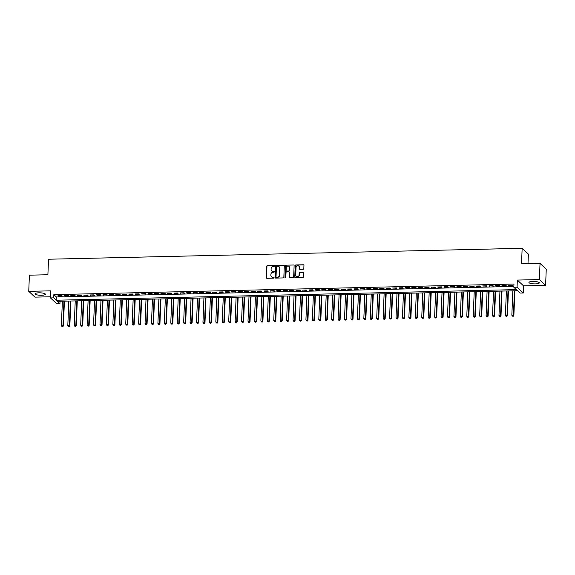 <?xml version="1.0" encoding="UTF-8"?>
<svg xmlns="http://www.w3.org/2000/svg" width="575" height="575" viewBox="0 0 575 575"><rect width="100%" height="100%" fill="white"/><g stroke="black" fill="none" stroke-linecap="round" stroke-linejoin="round"><path stroke-width="0.86" d="M274.562 265.88A0.46 0.431 -47 0 0 274.138 265.449L267.433 265.607A0.654 0.611 -47 0 0 266.771 266.254L266.311 277.682A0.654 0.611 -47 0 0 266.922 278.3L273.628 278.142A0.46 0.431 -47 0 0 273.959 277.366A0.46 0.431 -47 0 0 273.664 277.258L272.794 277.279A2.092 1.962 -47 0 1 270.861 275.288L270.897 274.34A2.092 1.962 -47 0 1 273.003 272.262L273.865 272.241A0.46 0.431 -47 0 0 274.196 271.465A0.46 0.431 -47 0 0 273.901 271.35L273.032 271.371A2.092 1.962 -47 0 1 271.098 269.387L271.134 268.439A2.092 1.962 -47 0 1 273.24 266.354L274.103 266.34A0.46 0.431 -47 0 0 274.562 265.88M274.505 265.65A0.46 0.431 -47 0 0 274.311 265.607L267.598 265.758A0.654 0.611 -47 0 0 266.944 266.412L266.484 277.84A0.654 0.611 -47 0 0 266.592 278.214M274.031 277.459A0.46 0.431 -47 0 0 273.837 277.416L272.794 277.279M274.268 271.551A0.46 0.431 -47 0 0 274.074 271.508L273.032 271.371M532.817 281.434A5.189 1.215 -177.7 0 0 528.935 282.454A5.189 1.215 -177.7 0 0 535.433 283.885A5.189 1.215 -177.7 0 0 539.314 282.871A5.189 1.215 -177.7 0 0 532.817 281.434M38.913 292.826A5.189 1.215 -177.7 0 0 35.039 293.839A5.189 1.215 -177.7 0 0 41.537 295.27A5.189 1.215 -177.7 0 0 45.411 294.256A5.189 1.215 -177.7 0 0 38.913 292.826M303.162 269.251A0.654 0.611 -47 0 0 303.816 268.604L303.945 265.398A0.654 0.611 -47 0 0 303.341 264.773L295.888 264.946A0.654 0.611 -47 0 0 295.227 265.6L294.767 277.021A0.654 0.611 -47 0 0 295.377 277.646L302.831 277.473A0.654 0.611 -47 0 0 303.485 276.819L303.643 272.952A0.654 0.611 -47 0 0 303.032 272.327L299.848 272.406A0.654 0.611 -47 0 0 299.187 273.053L299.108 274.972A1.747 1.639 -47 0 1 296.233 276.287A1.747 1.639 -47 0 1 295.73 275.051L296.032 267.526A1.747 1.639 -47 0 1 298.914 266.211A1.747 1.639 -47 0 1 299.417 267.454L299.367 268.705A0.654 0.611 -47 0 0 299.97 269.323L303.162 269.251M513.834 287.263L517.054 287.191L523.272 292.991L520.059 293.063L517.536 290.713L57.421 301.322L59.944 303.672L56.724 303.744L50.507 297.951L53.719 297.872L56.242 300.222L516.357 289.613L513.834 287.263L513.964 284.028L53.849 294.637L53.719 297.872M50.507 297.951L50.787 290.835L28.75 291.338L29.397 275.173L47.898 274.749L48.523 259.224L522.15 248.307L521.532 263.824L540.033 263.4L539.379 279.565L517.342 280.075L517.054 287.191M284.302 265.851A0.654 0.611 -47 0 0 283.698 265.226L276.244 265.398A0.654 0.611 -47 0 0 275.583 266.053L275.123 277.473A0.654 0.611 -47 0 0 275.734 278.099L283.188 277.926A0.654 0.611 -47 0 0 283.842 277.272L284.302 265.851M286.062 265.176L293.516 265.003A0.654 0.611 -47 0 1 294.12 265.621L293.667 277.049A0.654 0.611 -47 0 1 293.006 277.696L289.814 277.775A0.654 0.611 -47 0 1 289.211 277.15L289.397 272.514A0.654 0.611 -47 0 0 288.794 271.896L286.673 271.946A0.654 0.611 -47 0 0 286.019 272.593L285.825 277.423A0.46 0.431 -47 0 1 285.071 277.768A0.46 0.431 -47 0 1 284.941 277.438L285.408 265.822A0.654 0.611 -47 0 1 286.062 265.176L293.516 265.003M540.033 263.4L546.25 269.201L545.603 285.365L539.379 279.565M28.75 291.338L34.967 297.138L50.55 296.779M61.827 295.622L57.967 295.708L58.384 296.103L62.251 296.01L61.827 295.622M68.26 295.471L64.4 295.557L64.824 295.952L68.684 295.866L68.26 295.471M74.7 295.32L70.84 295.413L75.117 295.715L74.7 295.32M81.132 295.176L77.273 295.262L77.69 295.658L81.557 295.564L81.132 295.176M87.565 295.025L83.706 295.119L87.989 295.421L87.565 295.025M94.005 294.874L90.146 294.968L94.422 295.27L94.005 294.874M100.438 294.731L96.578 294.817L96.995 295.212L100.862 295.119L100.438 294.731M106.871 294.58L103.011 294.673L107.295 294.975L106.871 294.58M113.311 294.436L109.451 294.522L109.868 294.91L113.728 294.824L113.311 294.436M119.744 294.285L115.884 294.371L116.301 294.767L120.168 294.673L119.744 294.285M126.177 294.134L122.317 294.228L126.601 294.529L126.177 294.134M132.617 293.99L128.757 294.077L129.174 294.472L133.033 294.378L132.617 293.99M139.049 293.839L135.19 293.926L135.607 294.321L139.473 294.228L139.049 293.839M145.482 293.688L141.623 293.782L145.906 294.084L145.482 293.688M151.922 293.545L148.062 293.631L148.479 294.026L152.339 293.933L151.922 293.545M158.355 293.394L154.495 293.48L154.912 293.875L158.779 293.789L158.355 293.394M164.788 293.243L160.928 293.336L165.212 293.638L164.788 293.243M171.228 293.099L167.368 293.185L167.785 293.581L171.645 293.487L171.228 293.099M177.661 292.948L173.801 293.034L174.218 293.43L178.085 293.343L177.661 292.948M184.093 292.797L180.234 292.891L184.518 293.192L184.093 292.797M190.533 292.653L186.674 292.74L187.091 293.135L190.95 293.042L190.533 292.653M196.966 292.502L193.107 292.596L197.383 292.898L196.966 292.502M203.399 292.359L199.539 292.445L199.963 292.833L203.823 292.747L203.399 292.359M209.839 292.208L205.972 292.294L206.396 292.689L210.256 292.596L209.839 292.208M216.272 292.057L212.412 292.15L216.689 292.452L216.272 292.057M222.705 291.913L218.845 291.999L219.269 292.395L223.129 292.301L222.705 291.913M229.145 291.762L225.278 291.848L225.702 292.244L229.562 292.15L229.145 291.762M235.577 291.611L231.718 291.705L235.994 292.007L235.577 291.611M242.01 291.467L238.151 291.554L238.575 291.949L242.434 291.856L242.01 291.467M248.45 291.317L244.583 291.403L245.007 291.798L248.867 291.712L248.45 291.317M254.883 291.166L251.023 291.259L255.3 291.561L254.883 291.166M261.316 291.022L257.456 291.108L257.88 291.503L261.74 291.41L261.316 291.022M267.756 290.871L263.889 290.957L264.313 291.353L268.173 291.266L267.756 290.871M274.189 290.72L270.329 290.813L274.606 291.115L274.189 290.72M280.622 290.576L276.762 290.662L277.186 291.058L281.046 290.964L280.622 290.576M287.062 290.425L283.195 290.519L287.478 290.821L287.062 290.425M293.494 290.282L289.635 290.368L293.911 290.67L293.494 290.282M299.927 290.131L296.067 290.217L296.492 290.612L300.351 290.519L299.927 290.131M306.367 289.98L302.5 290.073L306.784 290.375L306.367 289.98M312.8 289.836L308.94 289.922L309.357 290.31L313.217 290.224L312.8 289.836M319.233 289.685L315.373 289.771L315.797 290.167L319.657 290.073L319.233 289.685M325.673 289.534L321.806 289.627L326.09 289.929L325.673 289.534M332.106 289.39L328.246 289.477L328.663 289.872L332.522 289.778L332.106 289.39M338.538 289.239L334.679 289.326L335.103 289.721L338.963 289.635L338.538 289.239M344.978 289.088L341.112 289.182L345.395 289.484L344.978 289.088M351.411 288.945L347.552 289.031L347.968 289.426L351.828 289.333L351.411 288.945M357.844 288.794L353.984 288.88L354.401 289.275L358.268 289.189L357.844 288.794M364.284 288.643L360.417 288.736L364.701 289.038L364.284 288.643M370.717 288.499L366.857 288.585L367.274 288.981L371.134 288.887L370.717 288.499M377.15 288.348L373.29 288.442L377.574 288.743L377.15 288.348M383.59 288.197L379.723 288.291L384.007 288.592L383.59 288.197M390.022 288.053L386.163 288.14L386.58 288.535L390.439 288.442L390.022 288.053M396.455 287.902L392.596 287.996L396.879 288.298L396.455 287.902M402.895 287.759L399.028 287.845L399.452 288.233L403.312 288.147L402.895 287.759M409.328 287.608L405.468 287.694L405.885 288.089L409.745 287.996L409.328 287.608M415.761 287.457L411.901 287.55L416.185 287.852L415.761 287.457M422.201 287.313L418.334 287.399L418.758 287.795L422.618 287.701L422.201 287.313M428.634 287.162L424.774 287.248L425.191 287.644L429.051 287.55L428.634 287.162M435.067 287.011L431.207 287.105L435.491 287.407L435.067 287.011M441.499 286.868L437.64 286.954L438.064 287.349L441.923 287.256L441.499 286.868M447.939 286.717L444.08 286.803L444.497 287.198L448.356 287.112L447.939 286.717M454.372 286.566L450.512 286.659L454.796 286.961L454.372 286.566M460.805 286.422L456.945 286.508L457.369 286.903L461.229 286.81L460.805 286.422M467.245 286.271L463.385 286.357L463.802 286.752L467.662 286.666L467.245 286.271M473.678 286.12L469.818 286.213L474.102 286.515L473.678 286.12M480.111 285.976L476.251 286.062L476.675 286.458L480.535 286.364L480.111 285.976M486.551 285.825L482.691 285.919L486.967 286.221L486.551 285.825M492.983 285.682L489.124 285.768L493.408 286.07L492.983 285.682M499.416 285.531L495.557 285.617L495.981 286.012L499.84 285.919L499.416 285.531M505.856 285.38L501.997 285.473L506.273 285.775L505.856 285.38M53.849 294.637L56.372 296.988L513.87 286.443M508.846 285.71L512.713 285.624L512.289 285.236L508.429 285.322L508.846 285.71L508.868 285.315M527.987 263.673L528.375 254.1L522.15 248.307M517.342 280.075L523.559 285.876L545.603 285.365M523.559 285.876L523.272 292.991M60.037 301.264L59.944 303.672M56.372 296.988L56.242 300.222M58.384 296.103L58.406 295.701M64.824 295.952L64.838 295.55M71.257 295.802L71.271 295.399M77.69 295.658L77.711 295.255M84.13 295.507L84.144 295.104M90.562 295.356L90.577 294.953M96.995 295.212L97.017 294.81M103.435 295.061L103.45 294.659M109.868 294.91L109.882 294.515M116.301 294.767L116.323 294.364M122.741 294.616L122.755 294.213M129.174 294.472L129.188 294.069M135.607 294.321L135.628 293.918M142.047 294.17L142.061 293.768M148.479 294.026L148.494 293.624M154.912 293.875L154.934 293.473M161.352 293.724L161.367 293.322M167.785 293.581L167.799 293.178M174.218 293.43L174.239 293.027M180.658 293.279L180.672 292.876M187.091 293.135L187.105 292.732M193.523 292.984L193.545 292.582M199.963 292.833L199.978 292.438M206.396 292.689L206.411 292.287M212.829 292.538L212.851 292.136M219.269 292.395L219.283 291.992M225.702 292.244L225.716 291.841M232.135 292.093L232.156 291.69M238.575 291.949L238.589 291.547M245.007 291.798L245.022 291.396M251.44 291.647L251.455 291.245M257.88 291.503L257.895 291.101M264.313 291.353L264.327 290.95M270.746 291.202L270.76 290.799M277.186 291.058L277.2 290.655M283.619 290.907L283.633 290.504M290.052 290.756L290.066 290.353M296.492 290.612L296.506 290.21M302.924 290.461L302.939 290.059M309.357 290.31L309.372 289.915M315.797 290.167L315.812 289.764M322.23 290.016L322.244 289.613M328.663 289.872L328.677 289.469M335.103 289.721L335.117 289.318M341.536 289.57L341.55 289.168M347.968 289.426L347.983 289.024M354.401 289.275L354.423 288.873M360.841 289.124L360.856 288.722M367.274 288.981L367.288 288.578M373.707 288.83L373.728 288.427M380.147 288.679L380.161 288.276M386.58 288.535L386.594 288.132M393.012 288.384L393.034 287.982M399.452 288.233L399.467 287.838M405.885 288.089L405.9 287.687M412.318 287.938L412.34 287.536M418.758 287.795L418.772 287.392M425.191 287.644L425.205 287.241M431.624 287.493L431.645 287.09M438.064 287.349L438.078 286.947M444.497 287.198L444.511 286.796M450.929 287.047L450.951 286.645M457.369 286.903L457.384 286.501M463.802 286.752L463.817 286.35M470.235 286.602L470.257 286.199M476.675 286.458L476.689 286.055M483.108 286.307L483.122 285.904M489.541 286.156L489.562 285.761M495.981 286.012L495.995 285.61M502.413 285.861L502.428 285.459M271.781 270.947A2.092 1.962 -47 0 0 273.204 271.529M271.544 276.848A2.092 1.962 -47 0 0 272.967 277.43M284.194 265.47A0.654 0.611 -47 0 0 283.863 265.384L276.41 265.557A0.654 0.611 -47 0 0 275.748 266.203L275.296 277.632A0.654 0.611 -47 0 0 275.403 278.012M276.898 266.275A0.46 0.431 -47 0 0 276.438 266.728L276.036 276.755A0.46 0.431 -47 0 0 276.46 277.193L277.38 277.172A2.092 1.962 -47 0 0 279.479 275.094L279.759 268.238A2.092 1.962 -47 0 0 277.818 266.254L276.898 266.275M276.266 277.15A0.46 0.431 -47 0 0 276.632 277.351L276.46 277.193M279.242 266.836A2.092 1.962 -47 0 1 279.924 268.396L279.651 275.252A2.092 1.962 -47 0 1 277.545 277.33L276.632 277.351M289.29 272.14A0.654 0.611 -47 0 1 289.563 272.672L289.376 277.308A0.654 0.611 -47 0 0 289.491 277.682M286.228 265.334A0.654 0.611 -47 0 0 285.574 265.981L285.107 277.596A0.46 0.431 -47 0 0 285.164 277.833M289.592 267.706A1.747 1.639 -47 0 0 287.284 266.211A1.747 1.639 -47 0 0 286.213 267.785L286.106 270.437A0.654 0.611 -47 0 0 286.709 271.055L288.83 271.012A0.654 0.611 -47 0 0 289.484 270.358L289.757 267.864A1.747 1.639 -47 0 0 289.175 266.548M286.379 270.969A0.654 0.611 -47 0 0 286.882 271.213L286.709 271.055M289.757 267.864L289.649 270.516A0.654 0.611 -47 0 1 288.995 271.163L286.882 271.213M299 266.29A1.747 1.639 -47 0 1 299.582 267.605L299.532 268.863A0.654 0.611 -47 0 0 299.64 269.237M296.319 276.367A1.747 1.639 -47 0 0 299.28 275.13L299.108 274.972M303.528 272.572A0.654 0.611 -47 0 0 303.205 272.485L300.013 272.557A0.654 0.611 -47 0 0 299.359 273.211L299.28 275.13M303.837 265.018A0.654 0.611 -47 0 0 303.507 264.931L296.053 265.104A0.654 0.611 -47 0 0 295.399 265.751L294.939 277.179A0.654 0.611 -47 0 0 295.047 277.56M62.359 301.207L61.381 325.594L63.408 325.946L64.407 301.163M62.596 326.528L61.956 326.543L62.768 326.679L62.991 325.558L63.969 301.171M61.956 326.543L61.381 325.594M63.408 325.946L62.768 326.679M68.792 301.056L67.814 325.443L69.841 325.802L70.84 301.012M69.036 326.377L68.389 326.392L69.201 326.535L69.424 325.407L70.402 301.02M68.389 326.392L67.814 325.443M69.841 325.802L69.201 326.535M75.232 300.912L74.247 325.299L76.281 325.651L77.273 300.862M75.469 326.226L74.822 326.241L75.634 326.384L75.857 325.256L76.842 300.876M74.822 326.241L74.247 325.299M76.281 325.651L75.634 326.384M81.664 300.761L80.687 325.148L82.714 325.5L83.713 300.718M81.902 326.082L81.262 326.097L82.074 326.233L82.297 325.112L83.274 300.725M81.262 326.097L80.687 325.148M82.714 325.5L82.074 326.233M88.097 300.617L87.12 324.997L89.147 325.357L90.146 300.567M88.342 325.932L87.695 325.946L88.507 326.09L88.73 324.961L89.707 300.574M87.695 325.946L87.12 324.997M89.147 325.357L88.507 326.09M94.537 300.466L93.552 324.853L95.587 325.206L96.578 300.416M94.774 325.781L94.128 325.795L94.94 325.939L95.163 324.81L96.147 300.43M94.128 325.795L93.552 324.853M95.587 325.206L94.94 325.939M100.97 300.315L99.993 324.702L102.019 325.055L103.018 300.272M101.207 325.637L100.567 325.651L101.38 325.788L101.603 324.667L102.58 300.279M100.567 325.651L99.993 324.702M102.019 325.055L101.38 325.788M107.403 300.172L106.425 324.552L108.452 324.911L109.451 300.121M107.647 325.486L107 325.5L107.812 325.644L108.035 324.516L109.013 300.128M107 325.5L106.425 324.552M108.452 324.911L107.812 325.644M113.843 300.021L112.858 324.408L114.892 324.76L115.884 299.97M114.08 325.335L113.433 325.349L114.245 325.493L114.468 324.365L115.453 299.985M113.433 325.349L112.858 324.408M114.892 324.76L114.245 325.493M120.276 299.87L119.298 324.257L121.325 324.609L122.324 299.827M120.513 325.191L119.873 325.206L120.685 325.349L120.908 324.221L121.886 299.834M119.873 325.206L119.298 324.257M121.325 324.609L120.685 325.349M126.708 299.726L125.731 324.106L127.758 324.465L128.757 299.676M126.953 325.04L126.306 325.055L127.118 325.198L127.341 324.07L128.318 299.683M126.306 325.055L125.731 324.106M127.758 324.465L127.118 325.198M133.148 299.575L132.164 323.962L134.198 324.314L135.19 299.525M133.386 324.889L132.739 324.904L133.551 325.048L133.774 323.926L134.751 299.539M132.739 324.904L132.164 323.962M134.198 324.314L133.551 325.048M139.581 299.424L138.604 323.811L140.631 324.163L141.63 299.381M139.818 324.746L139.179 324.76L139.991 324.904L140.214 323.775L141.191 299.388M139.179 324.76L138.604 323.811M140.631 324.163L139.991 324.904M146.014 299.28L145.037 323.66L147.063 324.02L148.062 299.23M146.258 324.595L145.612 324.609L146.424 324.753L146.647 323.624L147.624 299.244M145.612 324.609L145.037 323.66M147.063 324.02L146.424 324.753M152.454 299.129L151.469 323.517L153.503 323.869L154.495 299.086M152.691 324.444L152.044 324.465L152.857 324.602L153.079 323.481L154.057 299.093M152.044 324.465L151.469 323.517M153.503 323.869L152.857 324.602M158.887 298.978L157.909 323.366L159.936 323.718L160.935 298.935M159.124 324.3L158.484 324.314L159.297 324.458L159.519 323.33L160.497 298.942M158.484 324.314L157.909 323.366M159.936 323.718L159.297 324.458M165.32 298.835L164.342 323.215L166.369 323.574L167.368 298.784M165.564 324.149L164.917 324.163L165.729 324.307L165.952 323.179L166.93 298.799M164.917 324.163L164.342 323.215M166.369 323.574L165.729 324.307M171.76 298.684L170.775 323.071L172.809 323.423L173.801 298.641M171.997 324.005L171.35 324.02L172.162 324.156L172.385 323.035L173.362 298.648M171.35 324.02L170.775 323.071M172.809 323.423L172.162 324.156M178.192 298.533L177.215 322.92L179.242 323.279L180.241 298.49M178.43 323.854L177.79 323.869L178.602 324.012L178.825 322.884L179.803 298.497M177.79 323.869L177.215 322.92M179.242 323.279L178.602 324.012M184.625 298.389L183.648 322.776L185.675 323.128L186.674 298.339M184.87 323.703L184.223 323.718L185.035 323.862L185.258 322.733L186.235 298.353M184.223 323.718L183.648 322.776M185.675 323.128L185.035 323.862M191.065 298.238L190.081 322.625L192.115 322.978L193.107 298.195M191.303 323.56L190.656 323.574L191.468 323.711L191.691 322.589L192.668 298.202M190.656 323.574L190.081 322.625M192.115 322.978L191.468 323.711M197.498 298.094L196.521 322.474L198.548 322.834L199.539 298.044M197.735 323.409L197.096 323.423L197.908 323.567L198.131 322.438L199.108 298.051M197.096 323.423L196.521 322.474M198.548 322.834L197.908 323.567M203.931 297.943L202.953 322.331L204.98 322.683L205.979 297.893M204.175 323.258L203.528 323.272L204.341 323.416L204.563 322.287L205.541 297.908M203.528 323.272L202.953 322.331M204.98 322.683L204.341 323.416M210.371 297.793L209.386 322.18L211.42 322.532L212.412 297.749M210.608 323.114L209.961 323.128L210.773 323.265L210.996 322.144L211.974 297.757M209.961 323.128L209.386 322.18M211.42 322.532L210.773 323.265M216.804 297.649L215.826 322.029L217.853 322.388L218.845 297.598M217.041 322.963L216.401 322.978L217.213 323.121L217.429 321.993L218.414 297.606M216.401 322.978L215.826 322.029M217.853 322.388L217.213 323.121M223.237 297.498L222.259 321.885L224.286 322.237L225.285 297.447M223.481 322.812L222.834 322.827L223.646 322.97L223.869 321.849L224.847 297.462M222.834 322.827L222.259 321.885M224.286 322.237L223.646 322.97M229.677 297.347L228.692 321.734L230.726 322.086L231.718 297.304M229.914 322.668L229.267 322.683L230.079 322.827L230.302 321.698L231.279 297.311M229.267 322.683L228.692 321.734M230.726 322.086L230.079 322.827M236.109 297.203L235.132 321.583L237.159 321.942L238.151 297.153M236.347 322.518L235.707 322.532L236.519 322.676L236.735 321.547L237.719 297.167M235.707 322.532L235.132 321.583M237.159 321.942L236.519 322.676M242.542 297.052L241.565 321.439L243.592 321.792L244.591 297.002M242.779 322.367L242.14 322.388L242.952 322.525L243.175 321.403L244.152 297.016M242.14 322.388L241.565 321.439M243.592 321.792L242.952 322.525M248.982 296.901L247.998 321.288L250.032 321.641L251.023 296.858M249.219 322.223L248.572 322.237L249.385 322.381L249.607 321.252L250.585 296.865M248.572 322.237L247.998 321.288M250.032 321.641L249.385 322.381M255.415 296.757L254.438 321.137L256.464 321.497L257.456 296.707M255.652 322.072L255.013 322.086L255.825 322.23L256.04 321.102L257.025 296.722M255.013 322.086L254.438 321.137M256.464 321.497L255.825 322.23M261.848 296.607L260.87 320.994L262.897 321.346L263.896 296.563M262.085 321.928L261.445 321.942L262.257 322.079L262.48 320.958L263.458 296.571M261.445 321.942L260.87 320.994M262.897 321.346L262.257 322.079M268.288 296.456L267.303 320.843L269.337 321.202L270.329 296.412M268.525 321.777L267.878 321.792L268.69 321.935L268.913 320.807L269.891 296.42M267.878 321.792L267.303 320.843M269.337 321.202L268.69 321.935M274.721 296.312L273.743 320.699L275.77 321.051L276.762 296.262M274.958 321.626L274.318 321.641L275.13 321.784L275.346 320.656L276.331 296.276M274.318 321.641L273.743 320.699M275.77 321.051L275.13 321.784M281.153 296.161L280.176 320.548L282.203 320.9L283.202 296.118M281.391 321.482L280.751 321.497L281.563 321.633L281.786 320.512L282.763 296.125M280.751 321.497L280.176 320.548M282.203 320.9L281.563 321.633M287.593 296.017L286.609 320.397L288.643 320.757L289.635 295.967M287.831 321.332L287.184 321.346L287.996 321.49L288.219 320.361L289.196 295.974M287.184 321.346L286.609 320.397M288.643 320.757L287.996 321.49M294.026 295.866L293.049 320.253L295.076 320.606L296.067 295.816M294.263 321.181L293.624 321.195L294.436 321.339L294.652 320.21L295.636 295.83M293.624 321.195L293.049 320.253M295.076 320.606L294.436 321.339M300.459 295.715L299.482 320.103L301.508 320.455L302.507 295.672M300.696 321.037L300.057 321.051L300.869 321.188L301.092 320.067L302.069 295.679M300.057 321.051L299.482 320.103M301.508 320.455L300.869 321.188M306.899 295.572L305.914 319.952L307.948 320.311L308.94 295.521M307.136 320.886L306.489 320.9L307.302 321.044L307.524 319.916L308.502 295.528M306.489 320.9L305.914 319.952M307.948 320.311L307.302 321.044M313.332 295.421L312.354 319.808L314.381 320.16L315.373 295.37M313.569 320.735L312.929 320.749L313.734 320.893L313.957 319.765L314.942 295.385M312.929 320.749L312.354 319.808M314.381 320.16L313.734 320.893M319.765 295.27L318.787 319.657L320.814 320.009L321.813 295.227M320.002 320.591L319.362 320.606L320.174 320.749L320.397 319.621L321.375 295.234M319.362 320.606L318.787 319.657M320.814 320.009L320.174 320.749M326.197 295.126L325.22 319.506L327.254 319.865L328.246 295.076M326.442 320.44L325.795 320.455L326.607 320.598L326.83 319.47L327.808 295.09M325.795 320.455L325.22 319.506M327.254 319.865L326.607 320.598M332.637 294.975L331.66 319.362L333.687 319.714L334.679 294.925M332.875 320.289L332.235 320.311L333.04 320.447L333.263 319.326L334.248 294.939M332.235 320.311L331.66 319.362M333.687 319.714L333.04 320.447M339.07 294.824L338.093 319.211L340.12 319.563L341.119 294.781M339.308 320.146L338.668 320.16L339.48 320.304L339.703 319.175L340.68 294.788M338.668 320.16L338.093 319.211M340.12 319.563L339.48 320.304M345.503 294.68L344.526 319.06L346.56 319.42L347.552 294.63M345.748 319.995L345.101 320.009L345.913 320.153L346.136 319.024L347.113 294.644M345.101 320.009L344.526 319.06M346.56 319.42L345.913 320.153M351.943 294.529L350.966 318.917L352.993 319.269L353.984 294.486M352.18 319.851L351.541 319.865L352.346 320.002L352.568 318.881L353.553 294.493M351.541 319.865L350.966 318.917M352.993 319.269L352.346 320.002M358.376 294.378L357.398 318.766L359.425 319.118L360.424 294.335M358.613 319.7L357.973 319.714L358.786 319.858L359.008 318.73L359.986 294.342M357.973 319.714L357.398 318.766M359.425 319.118L358.786 319.858M364.809 294.235L363.831 318.622L365.858 318.974L366.857 294.184M365.053 319.549L364.406 319.563L365.218 319.707L365.441 318.579L366.419 294.199M364.406 319.563L363.831 318.622M365.858 318.974L365.218 319.707M371.249 294.084L370.271 318.471L372.298 318.823L373.29 294.041M371.486 319.405L370.846 319.42L371.651 319.556L371.874 318.435L372.859 294.048M370.846 319.42L370.271 318.471M372.298 318.823L371.651 319.556M377.682 293.94L376.704 318.32L378.731 318.679L379.73 293.89M377.919 319.254L377.279 319.269L378.091 319.412L378.314 318.284L379.292 293.897M377.279 319.269L376.704 318.32M378.731 318.679L378.091 319.412M384.114 293.789L383.137 318.176L385.164 318.528L386.163 293.739M384.359 319.103L383.712 319.118L384.524 319.262L384.747 318.133L385.724 293.753M383.712 319.118L383.137 318.176M385.164 318.528L384.524 319.262M390.554 293.638L389.577 318.025L391.604 318.377L392.596 293.595M390.792 318.96L390.145 318.974L390.957 319.111L391.18 317.989L392.164 293.602M390.145 318.974L389.577 318.025M391.604 318.377L390.957 319.111M396.987 293.494L396.01 317.874L398.037 318.234L399.036 293.444M397.224 318.809L396.585 318.823L397.397 318.967L397.62 317.838L398.597 293.451M396.585 318.823L396.01 317.874M398.037 318.234L397.397 318.967M403.42 293.343L402.442 317.731L404.469 318.083L405.468 293.293M403.664 318.658L403.018 318.672L403.83 318.816L404.052 317.688L405.03 293.308M403.018 318.672L402.442 317.731M404.469 318.083L403.83 318.816M409.86 293.192L408.875 317.58L410.909 317.932L411.901 293.149M410.097 318.514L409.45 318.528L410.262 318.672L410.485 317.544L411.47 293.157M409.45 318.528L408.875 317.58M410.909 317.932L410.262 318.672M416.293 293.049L415.315 317.429L417.342 317.788L418.341 292.998M416.53 318.363L415.89 318.377L416.702 318.521L416.925 317.393L417.903 293.006M415.89 318.377L415.315 317.429M417.342 317.788L416.702 318.521M422.726 292.898L421.748 317.285L423.775 317.637L424.774 292.848M422.97 318.212L422.323 318.227L423.135 318.37L423.358 317.249L424.336 292.862M422.323 318.227L421.748 317.285M423.775 317.637L423.135 318.37M429.166 292.747L428.181 317.134L430.215 317.486L431.207 292.704M429.403 318.068L428.756 318.083L429.568 318.227L429.791 317.098L430.776 292.711M428.756 318.083L428.181 317.134M430.215 317.486L429.568 318.227M435.598 292.603L434.621 316.983L436.648 317.342L437.647 292.553M435.836 317.918L435.196 317.932L436.008 318.076L436.231 316.947L437.208 292.567M435.196 317.932L434.621 316.983M436.648 317.342L436.008 318.076M442.031 292.452L441.054 316.839L443.081 317.192L444.08 292.409M442.276 317.767L441.629 317.788L442.441 317.925L442.664 316.803L443.641 292.416M441.629 317.788L441.054 316.839M443.081 317.192L442.441 317.925M448.471 292.301L447.487 316.688L449.521 317.041L450.512 292.258M448.708 317.623L448.062 317.637L448.874 317.781L449.097 316.652L450.081 292.265M448.062 317.637L447.487 316.688M449.521 317.041L448.874 317.781M454.904 292.158L453.927 316.537L455.953 316.897L456.952 292.107M455.141 317.472L454.502 317.486L455.314 317.63L455.537 316.502L456.514 292.122M454.502 317.486L453.927 316.537M455.953 316.897L455.314 317.63M461.337 292.007L460.359 316.394L462.386 316.746L463.385 291.963M461.581 317.328L460.934 317.342L461.747 317.479L461.969 316.358L462.947 291.971M460.934 317.342L460.359 316.394M462.386 316.746L461.747 317.479M467.777 291.856L466.792 316.243L468.826 316.602L469.818 291.812M468.014 317.177L467.367 317.192L468.179 317.335L468.402 316.207L469.387 291.82M467.367 317.192L466.792 316.243M468.826 316.602L468.179 317.335M474.21 291.712L473.232 316.099L475.259 316.451L476.258 291.662M474.447 317.026L473.807 317.041L474.619 317.184L474.842 316.056L475.82 291.676M473.807 317.041L473.232 316.099M475.259 316.451L474.619 317.184M480.643 291.561L479.665 315.948L481.692 316.3L482.691 291.518M480.887 316.882L480.24 316.897L481.052 317.033L481.275 315.912L482.253 291.525M480.24 316.897L479.665 315.948M481.692 316.3L481.052 317.033M487.082 291.417L486.098 315.797L488.132 316.157L489.124 291.367M487.32 316.732L486.673 316.746L487.485 316.89L487.708 315.761L488.692 291.374M486.673 316.746L486.098 315.797M488.132 316.157L487.485 316.89M493.515 291.266L492.538 315.653L494.565 316.006L495.564 291.216M493.753 316.581L493.113 316.595L493.925 316.739L494.148 315.61L495.125 291.23M493.113 316.595L492.538 315.653M494.565 316.006L493.925 316.739M499.948 291.115L498.971 315.502L500.997 315.855L501.997 291.072M500.192 316.437L499.546 316.451L500.358 316.588L500.581 315.467L501.558 291.079M499.546 316.451L498.971 315.502M500.997 315.855L500.358 316.588M506.388 290.972L505.403 315.352L507.438 315.711L508.429 290.921M506.625 316.286L505.978 316.3L506.791 316.444L507.013 315.316L507.998 290.928M505.978 316.3L505.403 315.352M507.438 315.711L506.791 316.444M512.821 290.821L511.843 315.208L513.87 315.56L514.869 290.77M513.058 316.135L512.418 316.149L513.231 316.293L513.453 315.172L514.431 290.785M512.418 316.149L511.843 315.208M513.87 315.56L513.231 316.293"/></g></svg>
